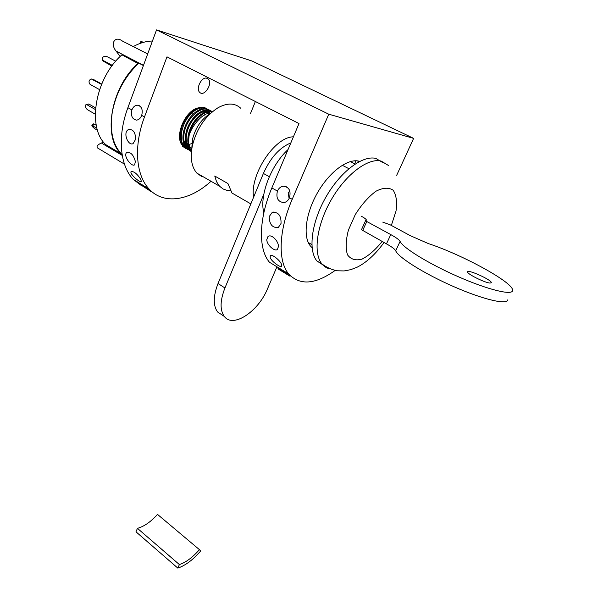 <?xml version="1.0" encoding="UTF-8"?>
<svg xmlns="http://www.w3.org/2000/svg" width="598" height="598" viewBox="0 0 598 598"><rect width="100%" height="100%" fill="white"/><g stroke="black" fill="none" stroke-linecap="round" stroke-linejoin="round"><path stroke-width="0.9" d="M141.696 115.384C143.072 109.494 141.606 106.093 137.293 105.181C134.894 105.398 133.1 106.975 131.896 109.912C130.67 115.848 132.218 119.249 136.546 120.123C138.803 119.869 140.523 118.292 141.696 115.384L144.492 116.939C133.429 146.047 135.985 175.356 149.052 188.983C163.59 205.002 189.439 200.846 210.563 181.672M142.003 186.03L133.272 179.385C119.989 165.691 117.103 136.508 127.897 107.685L156.534 29.9L252.124 61.056L413.607 138.377L396.683 175.296M151.526 191.861L140.754 184.857C142.817 185.634 146.301 187.892 151.197 191.629L152.595 192.294M140.859 179.49L141.337 181.56C140.388 183.265 129.101 173.771 131.149 171.506C134.064 171.312 137.301 173.973 140.859 179.49M135.365 161.542L134.67 164.764C131.799 167.552 122.642 155.532 126.776 152.453C130.685 151.855 133.548 154.889 135.365 161.542M135.567 139.401L133.085 143.64C127.994 146.278 122.388 131.896 128.734 129.452C133.317 129.273 135.589 132.584 135.567 139.401M289.469 197.781C291.174 190.829 289.118 186.98 283.303 186.217C280.686 186.613 278.72 188.228 277.42 191.061C275.872 198.05 278.01 201.9 283.841 202.602C286.3 202.184 288.176 200.577 289.469 197.781L292.213 199.313L328.758 114.196L156.534 29.9M289.118 198.514L288.124 192.788L289.851 191.061M335.119 270.438C315.34 284.573 299.822 285.717 288.587 273.877L269.444 262.23C258.291 249.291 258.545 219.122 271.843 187.951L299 123.547L166.984 56.847L144.492 116.939M288.587 273.877C277.786 261.072 278.533 230.798 292.213 199.313M269.182 216.611C269.421 224.467 272.471 228.077 278.339 227.442L281.038 223.465C281.269 215.452 278.317 211.789 272.165 212.477L269.182 216.611M270.221 257.768C271.761 261.7 280.813 267.986 281.755 266.387L281.658 264.682C280.357 260.564 271.798 253.515 270.236 255.869L270.221 257.768M278.803 269.392L290.06 276.246C287.421 274.056 278.294 267.777 278.055 268.584L278.803 269.392M266.79 239.649C266.768 245.053 274.923 252.012 277.45 249.388L278.429 246.563C278.675 241.031 271.141 233.489 267.941 236.621L266.79 239.649M354.861 160.802L356.206 163.329M310.661 243.887L309.017 243.954M250.592 113.314L255.383 101.511M206.893 78.241L208.209 79.011C213.18 83.309 204.254 97.287 199.702 92.339C195.441 88.766 201.758 76.335 206.893 78.241M182.936 145.86C173.517 137.704 184.984 109.726 198.738 107.819M359.727 161.355L358.83 161.124C347.498 158.358 329.042 172.269 317.299 193.094C305.473 213.875 302.805 237.047 310.429 245.995L312.074 247.662M328.758 114.196L413.607 138.377M311.864 244.582L308.262 242.496M355.137 164.009L350.368 161.572M348.873 168.681L342.265 165.265M263.853 212.761C259.181 196.249 270.707 165.444 288.034 149.56M324.4 265.848L316.88 260.937C307.963 250.278 311.446 222.306 325.917 197.071C340.299 171.783 362.567 155.002 375.888 158.425L383.243 162.85M263.808 194.283L224.938 287.974C220.027 300.659 219.825 310.16 224.332 316.462C233.063 328.444 258.299 311.633 267.553 288.685L276.941 266.798M290.837 142.907C279.558 147.586 270.408 157.767 263.389 173.45L218.031 283.519C213.18 296.167 213.03 305.653 217.59 311.977L222.875 315.49M361.252 216.162C364.631 218.023 366.35 219.346 366.432 220.139L365.61 220.602L366.776 221.507L390.771 234.588C396.115 237.541 399.225 239.805 400.099 241.39C402.746 247.774 429.028 263.965 458.591 276.859C488.162 289.813 512.464 295.696 512.583 290.479C514.205 282.951 462.867 254.89 428.288 243.558L410.318 235.672L390.18 224.811L382.742 222.112M490.158 283.056C485.412 283.078 466.717 273.817 467.599 271.911C467.337 268.906 492.079 280.096 491.309 282.645L490.158 283.056M507.829 299.777C507.575 305.219 483.244 299.576 453.77 286.644C424.303 273.779 398.223 257.387 395.704 250.771C394.859 249.134 391.78 246.832 386.458 243.857L361.461 229.714M138.258 63.642L121.932 54.829C94.813 78.345 86.942 127.643 105.719 144.611L107.139 145.972L122.171 154.912M133.249 46.577C139.812 42.951 146.211 41.113 152.43 41.053M138.153 63.276C110.877 87.173 102.535 136.852 121.073 153.738L122.149 154.8M143.595 42.301L140.866 41.441L142.81 42.518M115.735 61.213L106.339 56.257C103.133 56.219 101.862 57.513 102.52 60.121L112.357 65.406M111.848 66.086L103.118 61.018M101.533 84.408L91.217 78.921C88.788 80.192 88.399 82.001 90.036 84.34L99.56 89.633M101.697 84.012L93.505 79.497M95.418 109.576L86.994 104.747L85.925 104.665C85.021 106.212 85.492 107.864 87.33 109.621L95.254 114.188M86.127 104.583L88.766 103.985L86.994 104.747M95.56 107.872L88.766 103.985M96.921 128.181L91.875 125.498C92.062 126.387 93.139 127.516 95.089 128.891L97.534 130.319M91.875 125.498L93.303 123.846L94.192 124.085L92.757 125.737M96.271 125.296L94.192 124.085M189.491 150.225L184.999 147.691C181.695 144.103 180.596 138.811 181.71 131.814C183.197 124.377 186.524 118.12 191.696 113.037M192.713 114.539L191.696 113.044C197.706 107.752 202.984 106.474 207.528 109.217M185.926 148.513L182.607 146.346M206.317 108.53C198.454 102.976 183.175 116.266 180.902 131.366C179.789 138.355 180.895 143.647 184.199 147.243L187.974 149.575M191.457 151.466L187.421 149.059C184.117 145.471 183.033 140.171 184.154 133.16C186.509 117.701 202.296 104.351 209.988 110.518M211.438 111.781L211.812 112.215M190.672 150.419L189.701 150.27M208.769 109.83C204.254 107.431 199.112 108.799 193.341 113.926C188.176 119.009 184.842 125.274 183.339 132.711C182.226 139.723 183.317 145.015 186.621 148.603L191.315 151.174M191.435 151.72L189.843 150.419C186.554 146.839 185.47 141.532 186.606 134.52C188.983 119.129 204.636 105.749 212.357 111.751M211.236 111.131C203.395 105.599 188.131 118.912 185.791 134.072C184.662 141.083 185.746 146.383 189.043 149.971L191.435 151.735M212.163 111.916C203.903 109.539 191.225 122.351 189.073 135.881L188.594 140.829C188.542 145.165 189.506 148.581 191.502 151.07M212.327 111.774C204.18 108.186 190.493 121.259 188.25 135.432C187.107 142.451 188.183 147.751 191.472 151.339L191.472 151.339M143.415 65.541L138.803 63.141C124.661 76.619 115.795 93.176 112.2 112.813C109.688 130.85 112.745 144.552 121.372 153.918L122.127 154.673M120.205 56.451L116.034 51.047C109.868 43.542 115.033 35.431 122.358 41.023L147.684 53.947M103.544 142.115L101.398 143.012C97.736 144.694 96.383 146.293 97.339 147.826L98.633 148.603M193.042 142.915C188.235 145.187 184.819 145.695 182.794 144.439M200.592 107.999L201.616 109.015M204.097 115.309L204.157 115.93M209.898 113.762C201.167 119.413 195.337 128.032 192.414 139.603L191.749 149.119C180.873 139.244 198.461 107.588 210.623 113.224M189.85 148.282C184.483 141.771 184.909 132.883 191.106 121.611C198.977 112.028 205.458 109.27 210.548 113.336M189.319 148.192L187.6 147.071M186.539 146.017C184.012 142.907 183.1 138.557 183.818 132.98M209.711 113.874C203.716 110.914 187.204 130.252 188.602 140.829M230.357 190.613L226.881 190.328L223.136 188.998L219.451 186.128L196.869 173.114L201.548 176.455L201.989 176.059M196.869 173.114C191.51 167.014 190.014 157.85 192.384 145.62C196.697 128.66 205.234 116.042 218.001 107.76C227.337 102.684 234.924 102.849 240.755 108.253M219.451 186.128L216.543 181.717L214.749 176.014L227.95 183.564L231.964 193.019L250.839 203.896M253.582 197.25C249.702 174.758 274.788 136.658 293.394 136.845M199.418 549.644L200.659 551.035C192.99 559.848 185.373 565.536 177.823 568.1L135.978 531.816L137.45 528.348C144.178 526.472 150.86 521.815 157.491 514.385L199.418 549.644C192.676 557.381 186 562.359 179.393 564.572L137.45 528.348M179.393 564.572L177.823 568.1M131.896 109.912L127.897 107.685M277.42 191.061L271.843 187.951M382.137 241.472C375.537 249.725 368.831 255.608 362.022 259.128C355.661 260.833 350.817 259.39 347.49 254.808C345.472 248.462 345.786 240.194 348.44 230.013L355.279 214.585C361.573 204.621 368.443 196.847 375.88 191.263C383.012 187.615 388.775 187.271 393.17 190.239C396.325 195.038 397.274 201.967 396.026 211.019L391.346 225.439M388.438 165.459L381.128 161.056C367.875 157.678 345.607 174.564 331.157 199.926C316.619 225.237 313.023 253.238 321.859 263.868C324.056 266.581 326.822 268.27 330.133 268.936M218.031 283.519L224.938 287.974M263.389 173.45L269.309 176.709M362.597 230.671L366.776 221.507M390.771 234.588L386.458 243.857M400.099 241.39L395.704 250.771M141.218 43.019L141.621 41.92M103.783 61.788L102.796 60.316M143.49 65.332L116.034 51.047M101.398 143.012L122.254 155.435M137.293 105.181L139.274 105.644M149.052 188.983L133.272 179.385M283.303 186.217L286.3 186.726M272.165 212.477L273.443 212.066M278.048 268.584L278.563 267.784M208.209 79.011L206.542 78.166M359.002 161.729L357.305 160.869M140.754 184.857L141.173 184.191M128.742 129.445L129.848 129.213M316.88 260.937L321.859 263.868C326.605 267.426 331.718 269.728 337.197 270.789L344.142 270.931L350.802 269.653L357.2 267.171C362.799 264.331 372.883 257.97 384.021 242.511M217.59 311.977L224.332 316.462M365.61 220.602L361.446 229.759M105.719 144.611L121.073 153.738M140.156 43.392L140.866 41.441M103.506 61.601L102.52 60.121M184.206 147.243L185.006 147.699M186.621 148.603L187.421 149.059M189.035 149.963L189.843 150.419M121.372 153.918L122.074 154.336M124.444 164.121L97.339 147.826M192.414 139.603L192.384 145.62"/></g></svg>
